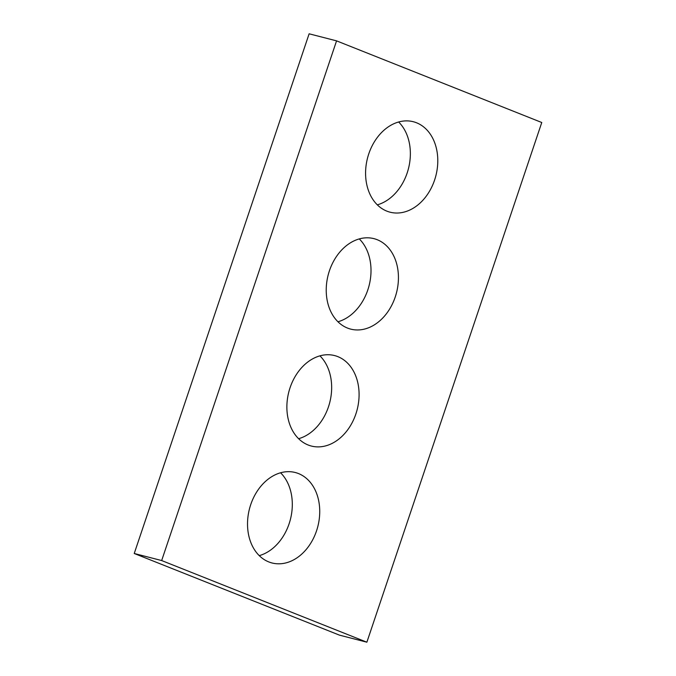 <?xml version="1.0" encoding="UTF-8"?>
<svg xmlns="http://www.w3.org/2000/svg" width="676" height="676" viewBox="0 0 676 676"><rect width="100%" height="100%" fill="white"/><g stroke="black" fill="none" stroke-linecap="round" stroke-linejoin="round"><path stroke-width="1.01" d="M134.237 553.492L309.126 33.8L336.563 40.864L541.763 122.508L366.874 642.2L339.436 635.136L134.237 553.492L161.665 560.548L336.563 40.864M161.665 560.548L366.874 642.2M386.824 211.123A46.703 35.296 104.4 0 0 390.044 212.179A46.703 35.296 104.4 0 0 435.868 175.752A46.703 35.296 104.4 0 0 413.332 121.731A46.703 35.296 104.4 0 0 368.099 155.995A46.703 35.296 104.4 0 0 386.824 211.123M377.309 204.845A46.703 35.296 104.4 0 0 408.439 168.687A46.703 35.296 104.4 0 0 398.637 121.993M347.472 328.054A46.703 35.296 104.4 0 0 350.692 329.111A46.703 35.296 104.4 0 0 396.516 292.683A46.703 35.296 104.4 0 0 373.98 238.653A46.703 35.296 104.4 0 0 328.747 272.918A46.703 35.296 104.4 0 0 347.472 328.054M337.958 321.776A46.703 35.296 104.4 0 0 369.088 285.618A46.703 35.296 104.4 0 0 359.286 238.924M308.121 444.985A46.703 35.296 104.4 0 0 311.34 446.042A46.703 35.296 104.4 0 0 357.165 409.614A46.703 35.296 104.4 0 0 334.628 355.584A46.703 35.296 104.4 0 0 289.396 389.849A46.703 35.296 104.4 0 0 308.121 444.985M298.606 438.707A46.703 35.296 104.4 0 0 329.736 402.55A46.703 35.296 104.4 0 0 319.934 355.855M268.769 561.917A46.703 35.296 104.4 0 0 271.989 562.964A46.703 35.296 104.4 0 0 317.813 526.545A46.703 35.296 104.4 0 0 295.277 472.516A46.703 35.296 104.4 0 0 250.044 506.78A46.703 35.296 104.4 0 0 268.769 561.917M259.254 555.638A46.703 35.296 104.4 0 0 290.384 519.481A46.703 35.296 104.4 0 0 280.582 472.786"/></g></svg>
